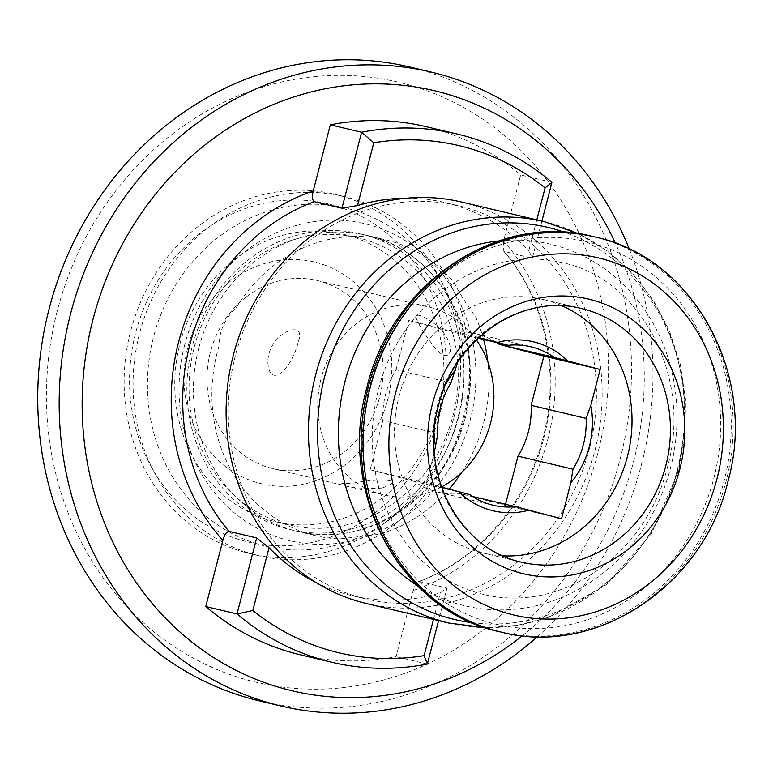 <?xml version="1.0" encoding="UTF-8"?>
<svg xmlns="http://www.w3.org/2000/svg" width="773" height="773" viewBox="0 0 773 773"><rect width="100%" height="100%" fill="white"/><g stroke="black" fill="none" stroke-linecap="round" stroke-linejoin="round"><path stroke-width="0.58" stroke-dasharray="3.87 2.9" d="M450.988 382.799L396.008 369.765A81.436 73.802 103.3 0 0 385.63 394.162A81.436 73.802 103.3 0 0 382.867 420.57L437.847 433.605M445.567 384.809A86.866 78.72 103.3 0 0 437.141 406.25A86.866 78.72 103.3 0 0 434.146 432.986M562.184 305.886A130.299 118.076 103.3 0 0 543.322 299.518A130.299 118.076 103.3 0 0 399.081 396.23A130.299 118.076 103.3 0 0 483.222 553.082A130.299 118.076 103.3 0 0 502.943 555.855M366.547 603.539A206.304 186.96 103.3 0 0 594.93 450.408A206.304 186.96 103.3 0 0 461.703 202.062M235.34 355.764A201.956 183.027 103.3 0 0 365.764 598.891A201.956 183.027 103.3 0 0 589.335 448.987A201.956 183.027 103.3 0 0 458.911 205.86A201.956 183.027 103.3 0 0 235.34 355.764M315.616 582.272A201.956 183.027 103.3 0 0 352.362 595.712A201.956 183.027 103.3 0 0 440.33 592.852L446.997 588.05L438.581 620.613M300.61 654.857A271.449 245.998 103.3 0 0 396.085 656.644L413.178 590.533C414.734 584.91 416.773 581.895 419.314 581.489L446.997 588.05M522.384 635.744A308.359 279.459 103.3 0 0 633.464 461.906A308.359 279.459 103.3 0 0 615.414 243.224M537.438 636.691A325.733 295.199 103.3 0 0 641.551 464.215A325.733 295.199 103.3 0 0 629.299 249.138M259.506 700.908A325.733 295.199 103.3 0 0 620.11 459.133A325.733 295.199 103.3 0 0 409.748 67M57.221 311.094A308.359 279.459 103.3 0 0 250.278 680.791A308.359 279.459 103.3 0 0 597.742 453.432A308.359 279.459 103.3 0 0 404.685 83.735A308.359 279.459 103.3 0 0 57.221 311.094M198.719 348.236A152.01 137.758 103.3 0 0 296.89 531.235A152.01 137.758 103.3 0 0 465.172 418.406A152.01 137.758 103.3 0 0 367.001 235.407A152.01 137.758 103.3 0 0 198.719 348.236M425.817 126.598A271.449 245.998 -76.7 0 1 520.664 174.94L503.561 241.05L503.764 251.244L532.268 258.346L541.912 221.068M551.922 182.351L520.664 174.94M427.343 664.055L396.085 656.644M433.469 619.395L440.33 592.852M503.764 251.244C544.395 298.426 560.096 369.996 543.748 435.006C527.891 502.295 478.497 559.845 418.396 581.576L419.314 581.489A201.956 183.027 103.3 0 0 543.786 438.185A201.956 183.027 103.3 0 0 504.576 251.785M536.8 219.861L528.838 250.655L532.268 258.346M406.646 198.207A201.956 183.027 -76.7 0 1 445.519 202.69A201.956 183.027 -76.7 0 1 528.838 250.655M478.845 337.511L465.008 333.878L457.626 362.44M434.31 452.591L426.406 483.135L441.538 487.125M469.684 494.565L414.705 481.54A81.436 73.802 103.3 0 0 438.214 492.198A81.436 73.802 103.3 0 0 460.698 493.647L472.467 496.44M505.552 504.276L505.262 505.387L460.698 493.647M505.262 505.387L561.536 518.722M496.517 342.516A81.436 73.802 103.3 0 0 475.781 333.723A81.436 73.802 103.3 0 0 453.307 332.274L478.149 338.159M396.008 369.765L408.733 320.534L453.307 332.274M408.733 320.534L465.008 333.878M414.705 481.54L370.132 469.8L382.867 420.57M370.132 469.8L426.406 483.135M398.066 500.092A147.672 133.826 103.3 0 0 456.408 350.826A147.672 133.826 103.3 0 0 357.696 237.669A147.672 133.826 103.3 0 0 249.215 262.607A147.672 133.826 103.3 0 0 190.873 411.883A147.672 133.826 103.3 0 0 289.585 525.041A147.672 133.826 103.3 0 0 398.066 500.092M402.037 504.006A152.01 137.758 103.3 0 0 462.099 350.343A152.01 137.758 103.3 0 0 360.489 233.861A152.01 137.758 103.3 0 0 248.809 259.544A152.01 137.758 103.3 0 0 188.757 413.207A152.01 137.758 103.3 0 0 290.368 529.689A152.01 137.758 103.3 0 0 402.037 504.006M383.775 496.701A147.672 133.826 103.3 0 0 442.117 347.435A147.672 133.826 103.3 0 0 343.405 234.277A147.672 133.826 103.3 0 0 234.924 259.226A147.672 133.826 103.3 0 0 176.582 408.492A147.672 133.826 103.3 0 0 275.294 521.649A147.672 133.826 103.3 0 0 383.775 496.701M483.579 339.444A152.01 137.758 103.3 0 0 475.482 316.572C465.665 303.016 458.505 291.595 454.012 282.309A152.01 137.758 103.3 0 0 385.495 239.794A152.01 137.758 103.3 0 0 273.826 265.468A152.01 137.758 103.3 0 0 236.229 307.635C224.73 318.795 218.972 331.723 218.943 346.41A152.01 137.758 103.3 0 0 315.384 535.612A152.01 137.758 103.3 0 0 339.598 538.897L378.364 534.394A152.01 137.758 103.3 0 0 427.054 509.938A152.01 137.758 103.3 0 0 449.055 489.106M461.703 472.39A152.01 137.758 103.3 0 0 487.879 361.967M393.331 516.808A173.722 157.441 103.3 0 0 437.711 275.236A173.722 157.441 103.3 0 0 218.218 237.427A173.722 157.441 103.3 0 0 173.838 478.999A173.722 157.441 103.3 0 0 393.331 516.808M394.336 524.481A184.583 167.277 103.3 0 0 467.269 337.898A184.583 167.277 103.3 0 0 343.879 196.448A184.583 167.277 103.3 0 0 208.275 227.629A184.583 167.277 103.3 0 0 135.352 414.222A184.583 167.277 103.3 0 0 258.742 555.671A184.583 167.277 103.3 0 0 394.336 524.481M385.408 522.364A184.583 167.277 103.3 0 0 458.341 335.782A184.583 167.277 103.3 0 0 334.951 194.332A184.583 167.277 103.3 0 0 199.347 225.513A184.583 167.277 103.3 0 0 126.414 412.106A184.583 167.277 103.3 0 0 249.805 553.545A184.583 167.277 103.3 0 0 385.408 522.364M375.465 512.576A173.722 157.441 103.3 0 0 419.855 271.004A173.722 157.441 103.3 0 0 200.352 233.185A173.722 157.441 103.3 0 0 155.972 474.757A173.722 157.441 103.3 0 0 375.465 512.576M230.451 281.208A114.008 103.321 103.3 0 0 201.328 439.74A114.008 103.321 103.3 0 0 345.367 464.554A114.008 103.321 103.3 0 0 374.499 306.021A114.008 103.321 103.3 0 0 230.451 281.208M246.355 296.871A96.635 87.581 103.3 0 0 208.169 394.559A96.635 87.581 103.3 0 0 272.772 468.602A96.635 87.581 103.3 0 0 343.763 452.282A96.635 87.581 103.3 0 0 381.939 354.594A96.635 87.581 103.3 0 0 317.345 280.551A96.635 87.581 103.3 0 0 246.355 296.871M298.359 341.366C307.383 317.983 267.999 332.506 267.835 362.064C269.458 390.607 292.436 368.016 298.359 341.366M381.959 488.043C354.247 490.42 324.592 482.294 351.367 483.512C378.876 477.801 408.009 479.028 381.959 488.043M476.342 339.869A96.635 87.581 103.3 0 0 428.107 306.804A96.635 87.581 103.3 0 0 357.116 323.124A96.635 87.581 103.3 0 0 318.93 420.812A96.635 87.581 103.3 0 0 383.534 494.855A96.635 87.581 103.3 0 0 441.48 486.961M432.484 322.186C445.006 331.965 450.939 341.695 450.282 351.377C447.828 358.314 442.427 356.807 434.088 346.855C424.802 334.535 418.802 324.873 416.087 317.867C415.584 313.258 421.043 314.698 432.484 322.186M369.281 387.631A196.545 178.128 103.3 0 0 492.333 623.28A196.545 178.128 103.3 0 0 713.808 478.361A196.545 178.128 103.3 0 0 590.756 242.722A196.545 178.128 103.3 0 0 369.281 387.631M543.322 299.518L581.731 308.62A130.299 118.076 103.3 0 0 437.489 405.332A130.299 118.076 103.3 0 0 521.63 562.184L483.222 553.082M501.281 632.121A203.038 184.013 103.3 0 0 726.06 481.415A203.038 184.013 103.3 0 0 594.939 236.982M499.348 631.667A203.038 184.013 103.3 0 0 724.127 480.961A203.038 184.013 103.3 0 0 593.007 236.528M416.985 585.354A185.8 168.379 103.3 0 0 670.539 467.858A185.8 168.379 103.3 0 0 498.614 240.954M472.023 622.68A201.531 182.641 103.3 0 0 677.853 469.955A201.531 182.641 103.3 0 0 564.551 232.296M448.91 623.057A206.304 186.96 103.3 0 0 677.293 469.936A206.304 186.96 103.3 0 0 544.066 221.58M184.737 344.671A162.871 147.604 103.3 0 0 286.706 539.931A162.871 147.604 103.3 0 0 470.226 419.855A162.871 147.604 103.3 0 0 368.257 224.585A162.871 147.604 103.3 0 0 184.737 344.671M413.178 590.533A210.643 190.892 103.3 0 0 503.561 241.05M483.608 594.456C455.819 587.78 431.904 573.015 411.864 550.192C397.003 532.945 386.123 512.567 379.234 489.067C370.151 456.94 369.842 424.01 378.316 390.268C399.312 303.779 483.135 243.205 562.232 262.714C638.875 277.681 693.275 375.185 667.524 466.902C646.615 552.772 563.788 613.839 483.608 594.456M485.27 627.676L517.408 625.376L548.907 617.24L606.428 584.649L651.388 533.718L678.791 470.255L684.984 434.87L685.477 399.11L680.221 364.025L669.37 330.689L653.253 300.117L632.314 273.236L607.182 250.887L578.629 233.775M352.362 595.712L365.764 598.891M296.89 531.235C365.793 549.729 445.702 496.604 464.177 418.193C486.845 338.274 439.103 250.094 367.001 235.407M445.519 202.69L458.911 205.86M438.214 492.198L493.203 505.233M475.781 333.723L530.761 346.758M343.405 234.277L357.696 237.669M360.489 233.861L385.495 239.794M290.368 529.689L315.384 535.612M275.294 521.649L289.585 525.041M334.951 194.332L343.879 196.448M272.772 468.602L383.534 494.855M317.345 280.551L428.107 306.804M249.805 553.545L258.742 555.671"/><path stroke-width="1.16" d="M457.626 362.44L450.988 382.799A81.436 73.802 103.3 0 0 440.61 407.197A81.436 73.802 103.3 0 0 437.847 433.605L434.31 452.591M434.146 432.986A86.866 78.72 103.3 0 0 435.682 447.258M502.943 555.855A130.299 118.076 103.3 0 0 627.463 456.37A130.299 118.076 103.3 0 0 562.184 305.886M578.629 233.775L544.066 221.58L461.703 202.062A206.304 186.96 103.3 0 0 233.32 355.184A206.304 186.96 103.3 0 0 366.547 603.539L448.91 623.057L485.27 627.676M205.763 606.525L237.021 613.926L256.675 537.931L228.992 531.37C226.45 531.776 224.412 534.79 222.856 540.414L205.763 606.525A271.449 245.998 103.3 0 0 300.61 654.857L331.868 662.268A271.449 245.998 103.3 0 0 427.343 664.055L424.106 655.62L433.469 619.395M256.675 537.931L269.043 547.748A201.956 183.027 103.3 0 0 315.616 582.272M615.414 243.224A308.359 279.459 103.3 0 0 338.101 86.576A308.359 279.459 103.3 0 0 92.953 319.558A308.359 279.459 103.3 0 0 199.096 647.552A308.359 279.459 103.3 0 0 522.384 635.744M629.299 249.138A325.733 295.199 103.3 0 0 431.189 72.082A325.733 295.199 103.3 0 0 70.575 313.857A325.733 295.199 103.3 0 0 280.937 705.991A325.733 295.199 103.3 0 0 537.438 636.691M431.189 72.082L409.748 67A325.733 295.199 103.3 0 0 49.143 308.775A325.733 295.199 103.3 0 0 259.506 700.908L280.937 705.991M330.332 124.82L361.6 132.231A271.449 245.998 -76.7 0 1 457.075 134.009L425.817 126.598A271.449 245.998 -76.7 0 0 330.332 124.82L313.239 190.921C311.877 196.593 312.215 200.168 314.253 201.666A201.956 183.027 103.3 0 0 189.781 344.961A201.956 183.027 103.3 0 0 228.992 531.37M457.075 134.009A271.449 245.998 -76.7 0 1 551.922 182.351L545.071 187.887L536.8 219.861M341.946 208.227L357.541 205.541L373.774 142.773L361.6 132.231L341.946 208.227L314.253 201.666M269.043 547.748L252.81 610.515L237.021 613.926A271.449 245.998 103.3 0 0 331.868 662.268M252.81 610.515A260.588 236.161 103.3 0 0 424.106 655.62M438.581 620.613L427.343 664.055M541.912 221.068L551.922 182.351M357.541 205.541A201.956 183.027 -76.7 0 1 406.646 198.207M373.774 142.773A260.588 236.161 -76.7 0 1 545.071 187.887M455.732 369.755A86.866 78.72 103.3 0 0 445.567 384.809M441.538 487.125L458.891 491.696A86.866 78.72 103.3 0 0 529.051 510.17L561.536 518.722L570.812 482.845L572.977 469.192A81.436 73.802 103.3 0 0 586.118 418.386L590.862 405.342L600.138 369.455L567.653 360.904A86.866 78.72 103.3 0 0 497.493 342.429L478.845 337.511M570.812 482.845A86.866 78.72 103.3 0 0 590.862 405.342M567.653 360.904L554.28 357.416A81.436 73.802 103.3 0 0 530.761 346.758A81.436 73.802 103.3 0 0 508.286 345.309L497.493 342.429M458.891 491.696L469.684 494.565A81.436 73.802 103.3 0 0 493.203 505.233A81.436 73.802 103.3 0 0 515.678 506.682L529.051 510.17M472.467 496.44L515.678 506.682M572.977 469.192L517.997 456.157L505.552 504.276M517.997 456.157A81.436 73.802 103.3 0 0 531.138 405.352L586.118 418.386M554.28 357.416L499.3 344.381L543.863 356.121L531.138 405.352M543.863 356.121L600.138 369.455M499.3 344.381A81.436 73.802 103.3 0 0 496.517 342.516M478.149 338.159L508.286 345.309M449.055 489.106A152.01 137.758 103.3 0 0 461.703 472.39M487.879 361.967A152.01 137.758 103.3 0 0 483.579 339.444M441.48 486.961A96.635 87.581 103.3 0 0 454.524 478.535A96.635 87.581 103.3 0 0 476.342 339.869M665.872 465.472A130.299 118.076 103.3 0 0 581.731 308.62C522.867 292.783 454.35 338.236 438.484 405.545C419.034 474.158 460.032 549.661 521.63 562.184A130.299 118.076 103.3 0 0 665.872 465.472M432.436 403.883A141.15 127.922 103.3 0 0 520.809 573.112A141.15 127.922 103.3 0 0 679.854 469.037A141.15 127.922 103.3 0 0 591.49 299.808A141.15 127.922 103.3 0 0 432.436 403.883M370.161 387.688A203.038 184.013 103.3 0 0 501.281 632.121C596.505 657.311 703.652 585.316 727.857 481.801C757.927 376.441 694.386 257.689 594.939 236.982A203.038 184.013 103.3 0 0 370.161 387.688M395.322 394.104A183.501 166.301 103.3 0 0 510.209 614.11A183.501 166.301 103.3 0 0 716.967 478.816A183.501 166.301 103.3 0 0 602.09 258.81A183.501 166.301 103.3 0 0 395.322 394.104M499.348 631.667C400.453 611.143 336.931 492.556 367.03 386.983C391.302 283.285 498.324 211.435 593.007 236.528A203.038 184.013 103.3 0 0 368.228 387.234A203.038 184.013 103.3 0 0 499.348 631.667L501.281 632.121M498.614 240.954A185.8 168.379 103.3 0 0 344.864 382.094A185.8 168.379 103.3 0 0 416.985 585.354M564.551 232.296A201.531 182.641 103.3 0 0 324.602 376.934A201.531 182.641 103.3 0 0 472.023 622.68M544.066 221.58A206.304 186.96 103.3 0 0 315.684 374.702A206.304 186.96 103.3 0 0 448.91 623.057M313.239 190.921A210.643 190.892 103.3 0 0 178.592 342.11A210.643 190.892 103.3 0 0 222.856 540.414M593.007 236.528L594.939 236.982"/></g></svg>
